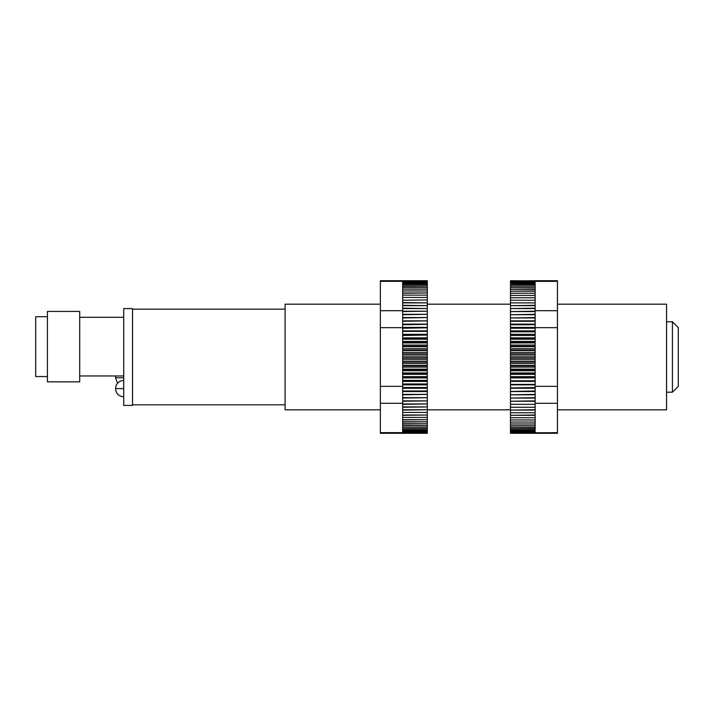 <?xml version="1.0" encoding="UTF-8"?>
<svg xmlns="http://www.w3.org/2000/svg" width="714" height="714" viewBox="0 0 714 714"><rect width="100%" height="100%" fill="white"/><g stroke="black" fill="none" stroke-linecap="round" stroke-linejoin="round"><path stroke-width="1.07" d="M427.302 433.291L380.357 433.291L380.357 310.688L402.66 310.688L402.66 308.555L427.302 308.555L402.66 308.189L402.66 305.654L427.302 305.654L402.66 305.306L402.66 302.879L427.302 302.879L402.66 302.549L402.66 300.246L427.302 299.934L402.66 300.246M427.302 280.727L380.357 280.709L380.357 310.688M427.302 280.941L402.66 281.28L427.302 280.905M380.357 281.343L427.302 281.28M427.302 281.343L427.302 281.843L402.66 281.843L402.66 281.343M427.302 281.932L427.302 282.601L402.66 282.601L402.66 281.932L427.302 281.843M427.302 282.708L427.302 283.547L402.66 283.547L402.66 282.708L427.302 282.601M427.302 283.672L427.302 284.672L402.66 284.672L402.66 283.672L427.302 283.547M402.66 284.672L427.302 284.672M427.302 284.824L427.302 285.984L402.66 285.984L402.66 284.824M427.302 286.153L427.302 287.474L402.66 287.474L402.66 286.153L427.302 285.984M402.66 287.474L427.302 287.474M427.302 287.662L427.302 289.134L402.66 289.134L427.302 289.134M427.302 289.349L427.302 290.973L402.66 290.973L427.302 290.973M427.302 291.205L427.302 292.981L402.66 292.981L402.66 291.205M427.302 293.231L427.302 295.141L402.66 295.141L402.66 293.231L427.302 292.981M402.66 295.141L427.302 295.141M427.302 295.417L427.302 297.461L402.66 297.461L427.302 297.461M427.302 297.756L427.302 299.934M427.302 300.246L427.302 302.549M427.302 302.879L427.302 305.306M427.302 305.654L427.302 308.189M427.302 308.555L427.302 311.197L402.66 311.197L402.66 310.688M427.302 311.572L427.302 314.321L402.66 314.321L402.66 311.572L427.302 311.197M427.302 314.713L427.302 317.551L402.66 317.551L402.66 314.713L427.302 314.321M427.302 317.953L427.302 320.881L402.66 320.881L402.66 317.953L427.302 317.551M427.302 321.3L427.302 324.308L402.66 324.308L402.66 321.3L427.302 320.881M380.357 327.655L402.66 327.655L402.66 324.727L427.302 324.308M427.302 324.727L427.302 327.806L402.66 327.655M427.302 328.244L427.302 331.385L402.66 331.385L402.66 328.244L427.302 327.806M402.66 331.385L427.302 331.385M427.302 331.832L427.302 335.036L402.66 335.036L402.66 331.832M427.302 335.482L427.302 337.865L402.66 337.865L402.66 335.482L427.302 335.036M427.302 337.865L427.302 338.731L402.66 338.731L402.66 337.865M402.66 338.731L402.66 339.186L427.302 339.186L427.302 338.731M427.302 339.186L427.302 342.479L402.66 342.479L402.66 339.186M427.302 342.934L427.302 345.067L402.66 345.067L402.66 342.934L427.302 342.934L427.302 342.479M427.302 345.067L427.302 346.254L402.66 346.254L402.66 346.718L427.302 346.718L427.302 346.254M427.302 346.718L427.302 350.065L402.66 350.065L402.66 346.718M402.66 350.065L402.66 350.529L427.302 350.529L427.302 350.065M427.302 350.529L427.302 353.894L402.66 353.894L402.66 354.358L427.302 354.358L427.302 353.894M427.302 354.358L427.302 357.723L402.66 357.723L402.66 358.196L427.302 358.196L427.302 357.723M427.302 358.196L427.302 361.561L402.66 361.561L402.66 358.196M402.66 361.561L402.66 362.025L427.302 362.025L427.302 361.561M427.302 362.025L427.302 365.381L402.66 365.381L402.66 365.845L427.302 365.845L427.302 365.381M427.302 365.845L427.302 369.174L402.66 369.174L402.66 369.638L427.302 369.638L427.302 369.174M427.302 369.638L427.302 372.949L402.66 372.949L402.66 369.638M427.302 373.404L427.302 376.671L402.66 376.671L402.66 373.404L427.302 373.404L427.302 372.949M402.66 376.671L402.66 377.126L427.302 377.126L427.302 376.671M427.302 377.126L427.302 380.357L402.66 380.357L427.302 380.357M427.302 380.794L427.302 383.971L402.66 383.971L402.66 380.794M427.302 384.409L427.302 387.523L402.66 387.523L402.66 384.409L427.302 383.971M427.302 387.952L427.302 390.995L402.66 390.995L402.66 387.952L427.302 387.523M427.302 391.415L427.302 394.387L402.66 394.387L402.66 391.415L427.302 390.995M427.302 394.797L427.302 397.68L402.66 397.68L402.66 394.797L427.302 394.387M427.302 398.073L427.302 400.875L402.66 400.875L402.66 398.073L427.302 397.68M380.357 403.312L402.66 403.312L402.66 401.25L427.302 400.875M427.302 401.25L427.302 403.954L402.66 403.954L402.66 403.312M427.302 404.32L427.302 406.918L402.66 406.918L402.66 404.32L427.302 403.954M427.302 407.266L427.302 409.747L402.66 409.747L402.66 407.266L427.302 406.918M427.302 410.086L427.302 412.451L402.66 412.451L402.66 410.086L427.302 409.747M402.66 412.451L427.302 412.451M427.302 412.772L427.302 415.012L402.66 415.012L402.66 412.772M427.302 415.316L427.302 417.431L402.66 417.431L402.66 415.316L427.302 415.012M402.66 417.431L427.302 417.431M427.302 417.717L427.302 419.698L402.66 419.698L402.66 417.717M427.302 419.957L427.302 421.796L402.66 421.796L402.66 419.957L427.302 419.698M427.302 422.045L427.302 423.741L402.66 423.741L402.66 422.045L427.302 421.796M427.302 423.964L427.302 425.517L402.66 425.517L402.66 423.964L427.302 423.741M402.66 425.517L427.302 425.517M427.302 425.714L427.302 427.115L402.66 427.115L427.302 427.115M427.302 427.293L427.302 428.534L402.66 428.534L427.302 428.534M427.302 428.695L427.302 429.774L402.66 429.774L402.66 428.695M427.302 429.917L427.302 430.837L402.66 430.837L402.66 429.917L427.302 429.774M427.302 430.953L427.302 431.702L402.66 431.702L402.66 430.953L427.302 430.837M402.66 431.702L427.302 431.702M427.302 431.8L427.302 432.389L402.66 432.389L427.302 432.389M427.302 432.461L402.66 432.461M427.302 432.925L402.66 433.184L427.302 432.88M380.357 432.657L402.66 432.657M380.357 386.345L402.66 386.345M402.66 369.174L402.66 365.845M402.66 367.112L427.302 367.112M427.302 324.111L402.66 324.111M427.302 388.237L402.66 388.237M402.66 359.767L427.302 359.767M427.302 348.718L402.66 348.718M427.302 330.859L402.66 330.859M427.302 327.44L402.66 327.44M427.302 391.531L402.66 391.531M427.302 352.395L402.66 352.395L402.66 350.529M402.66 353.894L402.66 352.395M427.302 320.854L402.66 320.854M402.66 317.551L402.66 314.713M402.66 381.419L427.302 381.419M402.66 374.35L427.302 374.35M402.66 384.855L427.302 384.855M427.302 334.331L402.66 334.331M402.66 314.321L402.66 311.572M402.66 370.744L427.302 370.744M402.66 365.381L402.66 363.444L427.302 363.444M427.302 341.444L402.66 341.444M402.66 335.036L402.66 335.482M402.66 290.973L402.66 289.349M402.66 289.134L402.66 287.662M402.66 363.444L402.66 362.025M402.66 346.254L402.66 345.067M402.66 342.479L402.66 342.934M402.66 297.461L402.66 295.417M402.66 428.534L402.66 427.293M427.302 356.081L402.66 356.081L402.66 354.358M402.66 432.389L402.66 431.8M402.66 377.911L427.302 377.911M402.66 380.357L402.66 377.965M402.66 377.893L402.66 377.126M402.66 372.949L402.66 373.404M402.66 357.723L402.66 356.081M402.66 398.073L402.66 400.875M402.66 394.797L402.66 397.68M402.66 299.934L402.66 297.756M402.66 427.115L402.66 425.714M535.134 281.343L535.134 281.843L510.483 281.843L510.483 281.343L557.429 281.343L557.429 280.709L535.134 280.709M557.429 281.343L557.429 433.291L510.483 433.291M510.483 433.184L535.134 432.925L510.483 433.202M557.429 432.657L510.483 432.925M510.483 432.88L535.134 432.657M510.483 432.389L510.483 431.8L535.134 431.8L535.134 432.389L510.483 432.461M510.483 431.702L510.483 430.953L535.134 430.953L535.134 431.702L510.483 431.8M510.483 430.837L510.483 429.917L535.134 429.917L535.134 430.837L510.483 430.953M535.134 429.917L510.483 429.917M510.483 429.774L510.483 428.695L535.134 428.695L535.134 429.774M510.483 428.534L510.483 427.293L535.134 427.293L535.134 428.534L510.483 428.695M535.134 427.293L510.483 427.293M510.483 427.115L510.483 425.714L535.134 425.714L510.483 425.714M510.483 425.517L510.483 423.964L535.134 423.964L510.483 423.964M510.483 423.741L510.483 422.045L535.134 422.045L510.483 422.045M510.483 421.796L510.483 419.957L535.134 419.957L510.483 419.957M510.483 419.698L510.483 417.717L535.134 417.717L510.483 417.717M510.483 417.431L510.483 415.316L535.134 415.316L535.134 417.431M510.483 415.012L510.483 412.772L535.134 412.772L535.134 415.012L510.483 415.316M535.134 412.772L510.483 412.772M510.483 412.451L510.483 410.086L535.134 410.086L535.134 412.451M510.483 409.747L510.483 407.266L535.134 407.266L535.134 409.747L510.483 410.086M535.134 407.266L510.483 407.266M510.483 406.918L510.483 404.32L535.134 404.32L535.134 406.918M535.134 404.32L510.483 404.32M510.483 403.954L510.483 401.25L535.134 401.25L535.134 403.954M510.483 400.875L510.483 398.073L535.134 398.073L535.134 400.875L510.483 401.25M510.483 397.68L510.483 394.797L535.134 394.797L535.134 397.68L510.483 398.073M510.483 394.387L510.483 391.415L535.134 391.415L535.134 394.387L510.483 394.797M510.483 390.995L510.483 387.952L535.134 387.952L535.134 390.995L510.483 391.415M557.429 386.345L535.134 386.345L535.134 387.523L510.483 387.952M510.483 387.523L510.483 384.409L535.134 384.409L510.483 384.409M510.483 383.971L510.483 380.794L535.134 380.794L510.483 380.794M510.483 380.357L510.483 377.126L535.134 377.126L535.134 376.671L510.483 376.671L510.483 377.126M510.483 376.671L510.483 373.404L535.134 373.404L535.134 372.949L510.483 372.949L510.483 373.404M510.483 372.949L510.483 369.638L535.134 369.638L535.134 369.174L510.483 369.174L510.483 369.638M510.483 369.174L510.483 365.845L535.134 365.845L535.134 365.381L510.483 365.381L510.483 365.845M510.483 365.381L510.483 362.025L535.134 362.025L535.134 365.381M510.483 361.561L510.483 359.767L535.134 359.767L535.134 361.561L510.483 361.561L510.483 362.025M510.483 359.767L510.483 358.196L535.134 358.196L535.134 359.767M510.483 357.723L510.483 356.081L535.134 356.081L535.134 357.723L510.483 357.723L510.483 358.196M510.483 356.081L510.483 354.358L535.134 354.358L535.134 353.894L510.483 353.894L510.483 354.358M510.483 353.894L510.483 350.529L535.134 350.529L535.134 353.894M510.483 350.065L510.483 346.718L535.134 346.718L535.134 350.065L510.483 350.065L510.483 350.529M510.483 346.254L510.483 342.934L535.134 342.934L535.134 346.254L510.483 346.254L510.483 346.718M535.134 342.934L535.134 342.479L510.483 342.479L510.483 342.934M510.483 342.479L510.483 339.186L535.134 339.186L535.134 341.444L510.483 341.444M510.483 338.731L510.483 335.482L535.134 335.482L535.134 338.731L510.483 338.731L510.483 339.186M535.134 335.482L510.483 335.482M510.483 335.036L510.483 331.832L535.134 331.832L535.134 335.036M510.483 331.385L510.483 328.244L535.134 328.244L535.134 331.385L510.483 331.832M510.483 327.806L510.483 324.727L535.134 324.727L535.134 327.806L510.483 328.244M510.483 324.308L510.483 321.3L535.134 321.3L535.134 324.308L510.483 324.727M510.483 320.881L510.483 317.953L535.134 317.953L535.134 320.881L510.483 321.3M510.483 317.551L510.483 314.713L535.134 314.713L535.134 317.551L510.483 317.953M510.483 314.321L510.483 311.572L535.134 311.572L535.134 314.321L510.483 314.713M510.483 311.197L510.483 308.555L535.134 308.555L535.134 311.197L510.483 311.572M510.483 308.189L510.483 305.654L535.134 305.654L535.134 308.189L510.483 308.555M510.483 305.306L510.483 302.879L535.134 302.879L535.134 305.306L510.483 305.654M535.134 302.879L510.483 302.879M510.483 302.549L510.483 300.246L535.134 300.246L510.483 300.246M510.483 299.934L510.483 297.756L535.134 297.756L510.483 297.756M510.483 297.461L510.483 295.417L535.134 295.417L510.483 295.417M510.483 295.141L510.483 293.231L535.134 293.231L510.483 293.231M510.483 292.981L510.483 291.205L535.134 291.205L535.134 292.981M510.483 290.973L510.483 289.349L535.134 289.349L535.134 290.973L510.483 291.205M510.483 289.134L510.483 287.662L535.134 287.662L535.134 289.134L510.483 289.349M535.134 287.662L510.483 287.662M510.483 287.474L510.483 286.153L535.134 286.153L535.134 287.474M535.134 286.153L510.483 286.153M510.483 285.984L510.483 284.824L535.134 284.824L535.134 285.984M510.483 284.672L510.483 283.672L535.134 283.672L535.134 284.672L510.483 284.824M535.134 283.672L510.483 283.672M510.483 283.547L510.483 282.708L535.134 282.708L510.483 282.708M510.483 282.601L510.483 281.932L535.134 281.843M510.483 281.28L535.134 280.941L510.483 281.343M510.483 280.905L535.134 280.736L510.483 280.941M510.483 280.727L535.134 280.905M535.134 310.688L557.429 310.688M557.429 327.655L535.134 327.655M557.429 403.312L535.134 403.312M535.134 384.409L535.134 386.345M535.134 380.794L535.134 383.971M510.483 374.35L535.134 374.35L535.134 376.671M535.134 334.331L510.483 334.331M535.134 330.859L510.483 330.859M535.134 337.865L510.483 337.865M510.483 363.444L535.134 363.444M535.134 327.44L510.483 327.44M535.134 317.551L535.134 314.713M535.134 345.067L510.483 345.067M535.134 352.395L510.483 352.395M510.483 381.419L535.134 381.419M535.134 394.797L535.134 397.68M535.134 425.714L535.134 427.115M510.483 391.531L535.134 391.531M510.483 384.855L535.134 384.855M535.134 348.718L510.483 348.718M510.483 370.744L535.134 370.744L535.134 372.949M535.134 419.957L535.134 421.796M510.483 367.112L535.134 367.112L535.134 369.174M535.134 365.845L535.134 367.112M535.134 297.756L535.134 299.934M510.483 324.111L535.134 324.111M535.134 362.025L535.134 361.561M535.134 398.073L535.134 400.875M535.134 281.932L535.134 282.601M535.134 295.417L535.134 297.461M535.134 350.529L535.134 350.065M535.134 373.404L535.134 374.35M510.483 377.911L535.134 377.911M535.134 377.126L535.134 377.893M535.134 314.321L535.134 311.572M535.134 339.186L535.134 338.731M510.483 388.237L535.134 388.237M510.483 320.854L535.134 320.854M535.134 331.832L535.134 331.385M535.134 341.444L535.134 342.479M535.134 422.045L535.134 423.741M535.134 300.246L535.134 302.549M535.134 358.196L535.134 357.723M535.134 377.974L535.134 380.357M535.134 282.708L535.134 283.547M535.134 293.231L535.134 295.141M535.134 346.718L535.134 346.254M535.134 354.358L535.134 356.081M535.134 369.638L535.134 370.744M535.134 417.717L535.134 419.698M535.134 423.964L535.134 425.517M132.527 404.829L285.109 404.829M132.527 309.171L285.109 309.171M557.429 304.182L666.564 304.182L666.564 409.818L557.429 409.818M380.357 304.182L285.109 304.182L285.109 409.818L380.357 409.818M427.302 409.818L510.483 409.818M427.302 304.182L510.483 304.182M672.427 321.791L678.3 327.655L678.3 386.345L672.427 392.209L672.427 321.791L666.564 321.791M132.527 308.582L132.527 405.418L123.727 405.418L123.727 308.582L132.527 308.582M79.718 317.284L123.727 317.284M79.718 375.966L123.727 375.966M79.718 311.411L79.718 381.838L47.436 381.838L47.436 311.411L79.718 311.411M47.436 376.555L35.7 376.555L35.7 316.695L47.436 316.695M115.704 375.966L115.507 377.751L123.727 377.751M123.727 380.383C118.747 380.883 116.007 383.614 115.507 388.603L123.727 388.603M115.507 377.751L117.56 383.177M115.507 388.603C116.007 393.584 118.747 396.324 123.727 396.814M672.427 392.209L666.564 392.209"/></g></svg>

